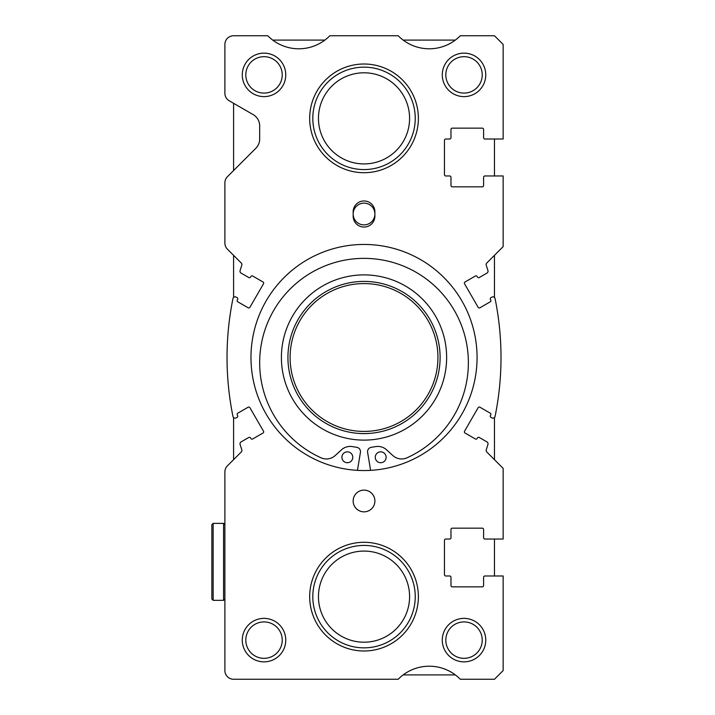 <?xml version="1.0" encoding="UTF-8"?>
<svg xmlns="http://www.w3.org/2000/svg" width="715" height="715" viewBox="0 0 715 715"><rect width="100%" height="100%" fill="white"/><g stroke="black" fill="none" stroke-linecap="round" stroke-linejoin="round"><path stroke-width="1.07" d="M224.885 500.983L224.885 471.972C225.019 470.077 225.019 470.077 224.885 471.972A8.696 8.696 0 0 1 227.433 465.823L241.268 451.987A2.172 2.172 0 0 0 241.804 449.771A295.661 295.661 0 0 1 240.097 444.426A2.172 2.172 0 0 1 241.089 441.906L248.784 437.464A1.305 1.305 0 0 1 250.563 437.946L250.885 438.51A1.305 1.305 0 0 0 252.672 438.983L263.022 433.004A1.305 1.305 0 0 0 263.504 431.225L249.91 407.693A1.305 1.305 0 0 0 248.132 407.21L237.773 413.19A1.305 1.305 0 0 0 237.3 414.977L237.621 415.54A1.305 1.305 0 0 1 237.148 417.319L236.182 417.873A2.172 2.172 0 0 1 232.965 416.425A295.661 295.661 0 0 1 232.965 298.575A2.172 2.172 0 0 1 236.182 297.127L237.148 297.681A1.305 1.305 0 0 1 237.621 299.46L237.3 300.023A1.305 1.305 0 0 0 237.773 301.81L248.132 307.79A1.305 1.305 0 0 0 249.91 307.307L263.504 283.775A1.305 1.305 0 0 0 263.022 281.996L252.672 276.017A1.305 1.305 0 0 0 250.885 276.491L250.563 277.054A1.305 1.305 0 0 1 248.784 277.536L241.089 273.094A2.172 2.172 0 0 1 240.097 270.574A295.661 295.661 0 0 1 241.804 265.229A2.172 2.172 0 0 0 241.268 263.013L227.433 249.178A8.696 8.696 0 0 1 224.885 243.029C225.019 244.923 225.019 244.923 224.885 243.029C225.019 244.923 225.019 244.923 224.885 243.029C225.019 244.923 225.019 244.923 224.885 243.029C225.019 244.923 225.019 244.923 224.885 243.029L224.885 214.017M224.885 471.972C225.019 470.077 225.019 470.077 224.885 471.972C225.019 470.077 225.019 470.077 224.885 471.972L224.885 670.554A8.696 8.696 0 0 0 233.582 679.25L398.192 679.25A43.481 43.481 0 0 1 460.29 679.25L494.458 679.25L503.154 670.554L503.154 575.986L484.895 575.986A1.305 1.305 0 0 0 483.59 577.291L483.59 585.549A1.305 1.305 0 0 1 482.285 586.854L452.282 586.854A1.305 1.305 0 0 1 450.977 585.549L450.977 577.291A1.305 1.305 0 0 0 449.681 575.986L445.767 575.986A1.305 1.305 0 0 1 444.462 574.681L444.462 540.334A1.305 1.305 0 0 1 445.767 539.03L449.681 539.03A1.305 1.305 0 0 0 450.977 537.725L450.977 529.466A1.305 1.305 0 0 1 452.282 528.162L482.285 528.162A1.305 1.305 0 0 1 483.59 529.466L483.59 537.725A1.305 1.305 0 0 0 484.895 539.03L503.154 539.03L503.154 468.37L486.772 451.987A2.172 2.172 0 0 1 486.245 449.771A295.661 295.661 0 0 0 487.943 444.426A2.172 2.172 0 0 0 486.951 441.906L479.265 437.464A1.305 1.305 0 0 0 477.477 437.946L477.155 438.51A1.305 1.305 0 0 1 475.377 438.983L465.018 433.004A1.305 1.305 0 0 1 464.544 431.225L478.129 407.693A1.305 1.305 0 0 1 479.917 407.21L490.267 413.19A1.305 1.305 0 0 1 490.749 414.977L490.419 415.54A1.305 1.305 0 0 0 490.901 417.319L491.866 417.873A2.172 2.172 0 0 0 495.075 416.425A295.661 295.661 0 0 0 495.075 298.575A2.172 2.172 0 0 0 491.866 297.127L490.901 297.681A1.305 1.305 0 0 0 490.419 299.46L490.749 300.023A1.305 1.305 0 0 1 490.267 301.81L479.917 307.79A1.305 1.305 0 0 1 478.129 307.307L464.544 283.775A1.305 1.305 0 0 1 465.018 281.996L475.377 276.017A1.305 1.305 0 0 1 477.155 276.491L477.477 277.054A1.305 1.305 0 0 0 479.265 277.536L486.951 273.094A2.172 2.172 0 0 0 487.943 270.574A295.661 295.661 0 0 0 486.245 265.229A2.172 2.172 0 0 1 486.772 263.013L503.154 246.63L503.154 175.97L484.895 175.97A1.305 1.305 0 0 0 483.59 177.275L483.59 185.534A1.305 1.305 0 0 1 482.285 186.838L452.282 186.838A1.305 1.305 0 0 1 450.977 185.534L450.977 177.275A1.305 1.305 0 0 0 449.681 175.97L445.767 175.97A1.305 1.305 0 0 1 444.462 174.666L444.462 140.319A1.305 1.305 0 0 1 445.767 139.014L449.681 139.014A1.305 1.305 0 0 0 450.977 137.709L450.977 129.451A1.305 1.305 0 0 1 452.282 128.146L482.285 128.146A1.305 1.305 0 0 1 483.59 129.451L483.59 137.709A1.305 1.305 0 0 0 484.895 139.014L503.154 139.014L503.154 44.446L494.458 35.75L460.29 35.75A43.481 43.481 0 0 1 398.192 35.75L329.847 35.75A43.481 43.481 0 0 1 267.75 35.75L233.582 35.75A8.696 8.696 0 0 0 224.885 44.446L224.885 93.263A8.696 8.696 0 0 0 229.238 100.788L253.146 114.597A13.04 13.04 0 0 1 259.67 125.894L259.67 139.05A13.04 13.04 0 0 1 255.854 148.273L227.433 176.685A8.696 8.696 0 0 0 224.885 182.834L224.885 243.029M477.066 357.5A113.05 113.05 0 0 0 364.024 244.45A113.05 113.05 0 0 0 250.974 357.5A113.05 113.05 0 0 0 364.024 470.55A113.05 113.05 0 0 0 477.066 357.5M482.232 640.122A18.206 18.206 0 0 0 464.026 621.907A18.206 18.206 0 0 0 445.82 640.122A18.206 18.206 0 0 0 464.026 658.327A18.206 18.206 0 0 0 482.232 640.122M485.762 640.122A21.736 21.736 0 0 0 464.026 618.377A21.736 21.736 0 0 0 442.281 640.122A21.736 21.736 0 0 0 464.026 661.858A21.736 21.736 0 0 0 485.762 640.122M282.228 74.878A18.206 18.206 0 0 0 264.023 56.673A18.206 18.206 0 0 0 245.808 74.878A18.206 18.206 0 0 0 264.023 93.093A18.206 18.206 0 0 0 282.228 74.878M285.759 74.878A21.736 21.736 0 0 0 264.023 53.142A21.736 21.736 0 0 0 242.278 74.878A21.736 21.736 0 0 0 264.023 96.623A21.736 21.736 0 0 0 285.759 74.878M482.232 74.878A18.206 18.206 0 0 0 464.026 56.673A18.206 18.206 0 0 0 445.82 74.878A18.206 18.206 0 0 0 464.026 93.093A18.206 18.206 0 0 0 482.232 74.878M485.762 74.878A21.736 21.736 0 0 0 464.026 53.142A21.736 21.736 0 0 0 442.281 74.878A21.736 21.736 0 0 0 464.026 96.623A21.736 21.736 0 0 0 485.762 74.878M282.228 640.122A18.206 18.206 0 0 0 264.023 621.907A18.206 18.206 0 0 0 245.808 640.122A18.206 18.206 0 0 0 264.023 658.327A18.206 18.206 0 0 0 282.228 640.122M285.759 640.122A21.736 21.736 0 0 0 264.023 618.377A21.736 21.736 0 0 0 242.278 640.122A21.736 21.736 0 0 0 264.023 661.858A21.736 21.736 0 0 0 285.759 640.122M374.892 500.983A10.868 10.868 0 0 0 364.024 490.115A10.868 10.868 0 0 0 353.156 500.983A10.868 10.868 0 0 0 364.024 511.851A10.868 10.868 0 0 0 374.892 500.983M374.892 214.017A10.868 10.868 0 0 0 364.024 203.149A10.868 10.868 0 0 0 353.156 214.017A10.868 10.868 0 0 0 364.024 224.885A10.868 10.868 0 0 0 374.892 214.017M213.15 600.332L213.15 523.371L211.846 524.676L211.846 599.027L213.15 600.332L223.581 600.332L223.581 523.371L224.885 524.676M353.156 216.189A10.868 10.868 0 0 0 364.024 227.057A10.868 10.868 0 0 0 374.892 216.189L374.892 211.846A10.868 10.868 0 0 0 364.024 200.969A10.868 10.868 0 0 0 353.156 211.846L353.156 216.189M357.455 470.354L360.431 452.354A4.344 4.344 0 0 0 356.874 447.358L352.432 446.607A13.04 13.04 0 0 0 341.43 449.842L335.21 455.535A13.04 13.04 0 0 1 321.026 457.806A104.354 104.354 0 0 1 364.024 258.365A104.354 104.354 0 0 1 407.014 457.806A13.04 13.04 0 0 1 392.83 455.535L386.609 449.842A13.04 13.04 0 0 0 375.616 446.607L371.174 447.358A4.344 4.344 0 0 0 367.617 452.354L370.593 470.354M352.79 457.278A5.434 5.434 0 0 1 347.356 462.712A5.434 5.434 0 0 1 341.913 457.278A5.434 5.434 0 0 1 347.356 451.844A5.434 5.434 0 0 1 352.79 457.278M386.127 457.278A5.434 5.434 0 0 1 380.693 462.712A5.434 5.434 0 0 1 375.259 457.278A5.434 5.434 0 0 1 380.693 451.844A5.434 5.434 0 0 1 386.127 457.278M364.024 433.594A76.094 76.094 0 0 0 440.109 357.5A76.094 76.094 0 0 0 364.024 281.406A76.094 76.094 0 0 0 287.931 357.5A76.094 76.094 0 0 0 364.024 433.594M364.024 431.413A73.913 73.913 0 0 0 437.938 357.5A73.913 73.913 0 0 0 364.024 283.587A73.913 73.913 0 0 0 290.102 357.5A73.913 73.913 0 0 0 364.024 431.413M309.675 596.641A54.349 54.349 0 0 0 364.024 650.99A54.349 54.349 0 0 0 418.373 596.641A54.349 54.349 0 0 0 364.024 542.292A54.349 54.349 0 0 0 309.675 596.641M309.675 118.359A54.349 54.349 0 0 0 364.024 172.708A54.349 54.349 0 0 0 418.373 118.359A54.349 54.349 0 0 0 364.024 64.01A54.349 54.349 0 0 0 309.675 118.359M494.458 575.986L494.458 539.03M494.458 459.674L494.458 417.551M494.458 297.449L494.458 255.327M494.458 175.97L494.458 139.014M455.33 40.094L403.153 40.094M324.887 40.094L272.719 40.094M233.582 103.3L233.582 170.536M233.582 255.327L233.582 297.449M233.582 417.551L233.582 459.674M403.153 674.906L455.33 674.906M364.024 274.891A82.609 82.609 0 0 0 281.406 357.5A82.609 82.609 0 0 0 364.024 440.109A82.609 82.609 0 0 0 446.634 357.5A82.609 82.609 0 0 0 364.024 274.891M312.812 596.641A51.212 51.212 0 0 0 364.024 647.853A51.212 51.212 0 0 0 415.236 596.641A51.212 51.212 0 0 0 364.024 545.429A51.212 51.212 0 0 0 312.812 596.641M318.461 596.641A45.563 45.563 0 0 0 364.024 642.204A45.563 45.563 0 0 0 409.588 596.641A45.563 45.563 0 0 0 364.024 551.077A45.563 45.563 0 0 0 318.461 596.641M312.812 118.359A51.212 51.212 0 0 0 364.024 169.571A51.212 51.212 0 0 0 415.236 118.359A51.212 51.212 0 0 0 364.024 67.147A51.212 51.212 0 0 0 312.812 118.359M318.461 118.359A45.563 45.563 0 0 0 364.024 163.923A45.563 45.563 0 0 0 409.588 118.359A45.563 45.563 0 0 0 364.024 72.796A45.563 45.563 0 0 0 318.461 118.359M224.885 599.027L223.581 600.332M213.15 523.371L223.581 523.371"/></g></svg>
